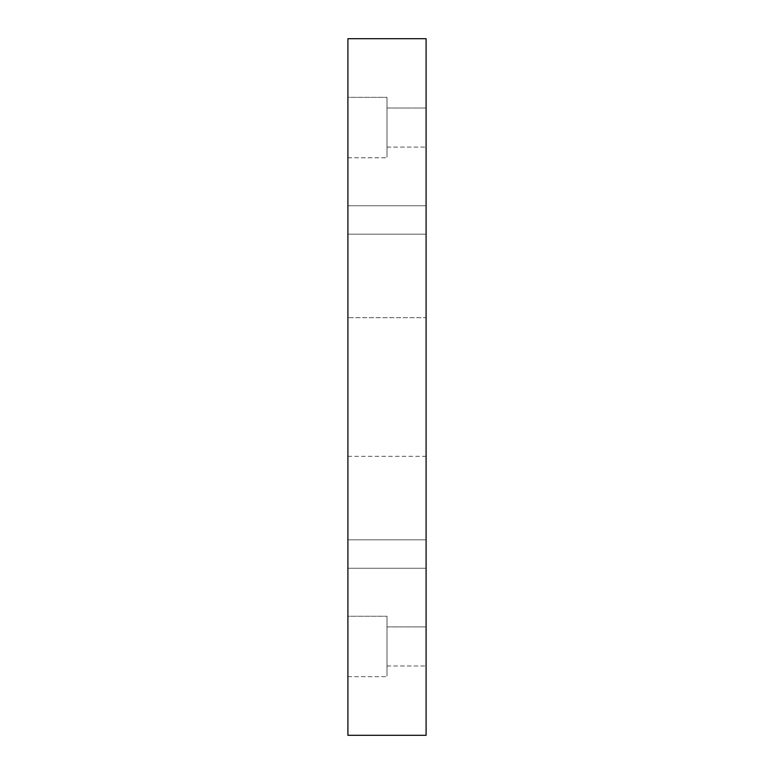 <?xml version="1.0" encoding="UTF-8"?>
<svg xmlns="http://www.w3.org/2000/svg" width="774" height="774" viewBox="0 0 774 774"><rect width="100%" height="100%" fill="white"/><g stroke="black" fill="none" stroke-linecap="round" stroke-linejoin="round"><path stroke-width="0.58" stroke-dasharray="3.87 2.9" d="M347.903 539.826L347.903 561.15C347.903 570.215 347.903 570.215 347.903 561.15L347.903 539.826L347.903 561.15C347.903 570.215 347.903 570.215 347.903 561.15L347.903 539.826L426.097 539.826L426.097 561.15C426.097 570.215 426.097 570.215 426.097 561.15L426.097 539.826L426.097 561.15C426.097 570.215 426.097 570.215 426.097 561.15L426.097 539.826L347.903 539.826L347.903 561.15C347.903 570.215 347.903 570.215 347.903 561.15L347.903 539.826L347.903 561.15C347.903 570.215 347.903 570.215 347.903 561.15L347.903 539.826L426.097 539.826L426.097 561.15C426.097 570.215 426.097 570.215 426.097 561.15L426.097 539.826L426.097 561.15C426.097 570.215 426.097 570.215 426.097 561.15L426.097 539.826L347.903 539.826L347.903 561.15C347.903 570.215 347.903 570.215 347.903 561.15L347.903 539.826L347.903 561.15C347.903 570.215 347.903 570.215 347.903 561.15L347.903 539.826M347.903 616.239L347.903 661.557C347.903 680.83 347.903 680.83 347.903 661.557L347.903 616.239L347.903 661.557C347.903 680.83 347.903 680.83 347.903 661.557L347.903 616.239L387 616.239L387 661.557C387 680.83 387 680.83 387 661.557L387 616.239L387 661.557C387 680.83 387 680.83 387 661.557L387 616.239L347.903 616.239L347.903 661.557C347.903 680.83 347.903 680.83 347.903 661.557L347.903 616.239L347.903 661.557C347.903 680.83 347.903 680.83 347.903 661.557L347.903 616.239L387 616.239L387 661.557C387 680.83 387 680.83 387 661.557L387 616.239L387 661.557C387 680.83 387 680.83 387 661.557L387 616.239L387 661.557C387 680.83 387 680.83 387 661.557L387 616.239L347.903 616.239L347.903 661.557C347.903 680.83 347.903 680.83 347.903 661.557L347.903 616.239L347.903 661.557C347.903 680.83 347.903 680.83 347.903 661.557L347.903 616.239M387 626.901L387 656.226C387 668.697 387 668.697 387 656.226L387 626.901L387 656.226C387 668.697 387 668.697 387 656.226L387 626.901L387 656.226C387 668.697 387 668.697 387 656.226L387 626.901L426.097 626.901L426.097 656.226C426.097 668.697 426.097 668.697 426.097 656.226L426.097 626.901L426.097 656.226C426.097 668.697 426.097 668.697 426.097 656.226L426.097 626.901L387 626.901L387 656.226C387 668.697 387 668.697 387 656.226L387 626.901L387 656.226C387 668.697 387 668.697 387 656.226L387 626.901L387 656.226C387 668.697 387 668.697 387 656.226L387 626.901L426.097 626.901L426.097 656.226C426.097 668.697 426.097 668.697 426.097 656.226L426.097 626.901L426.097 656.226C426.097 668.697 426.097 668.697 426.097 656.226L426.097 626.901L387 626.901M387 616.239L387 661.557C387 680.83 387 680.83 387 661.557L387 616.239M347.903 205.739L347.903 227.063C347.903 236.138 347.903 236.138 347.903 227.063L347.903 205.739L347.903 227.063C347.903 236.138 347.903 236.138 347.903 227.063L347.903 205.739L426.097 205.739L426.097 227.063C426.097 236.138 426.097 236.138 426.097 227.063L426.097 205.739L426.097 227.063C426.097 236.138 426.097 236.138 426.097 227.063L426.097 205.739L347.903 205.739L347.903 227.063C347.903 236.138 347.903 236.138 347.903 227.063L347.903 205.739L347.903 227.063C347.903 236.138 347.903 236.138 347.903 227.063L347.903 205.739L426.097 205.739L426.097 227.063C426.097 236.138 426.097 236.138 426.097 227.063L426.097 205.739L426.097 227.063C426.097 236.138 426.097 236.138 426.097 227.063L426.097 205.739L347.903 205.739L347.903 227.063C347.903 236.138 347.903 236.138 347.903 227.063L347.903 205.739L347.903 227.063C347.903 236.138 347.903 236.138 347.903 227.063L347.903 205.739M347.903 97.34L347.903 142.658C347.903 161.93 347.903 161.93 347.903 142.658L347.903 97.34L347.903 142.658C347.903 161.93 347.903 161.93 347.903 142.658L347.903 97.34L387 97.34L387 142.658C387 161.93 387 161.93 387 142.658L387 97.34L387 142.658C387 161.93 387 161.93 387 142.658L387 97.34L347.903 97.34L347.903 142.658C347.903 161.93 347.903 161.93 347.903 142.658L347.903 97.34L347.903 142.658C347.903 161.93 347.903 161.93 347.903 142.658L347.903 97.34L387 97.34L387 142.658C387 161.93 387 161.93 387 142.658L387 97.34L387 142.658C387 161.93 387 161.93 387 142.658L387 97.34L387 142.658C387 161.93 387 161.93 387 142.658L387 97.34L347.903 97.34L347.903 142.658C347.903 161.93 347.903 161.93 347.903 142.658L347.903 97.34L347.903 142.658C347.903 161.93 347.903 161.93 347.903 142.658L347.903 97.34M387 108.002L387 137.327C387 149.798 387 149.798 387 137.327L387 108.002L387 137.327C387 149.798 387 149.798 387 137.327L387 108.002L387 137.327C387 149.798 387 149.798 387 137.327L387 108.002L426.097 108.002L426.097 137.327C426.097 149.798 426.097 149.798 426.097 137.327L426.097 108.002L426.097 137.327C426.097 149.798 426.097 149.798 426.097 137.327L426.097 108.002L387 108.002L387 137.327C387 149.798 387 149.798 387 137.327L387 108.002L387 137.327C387 149.798 387 149.798 387 137.327L387 108.002L387 137.327C387 149.798 387 149.798 387 137.327L387 108.002L426.097 108.002L426.097 137.327C426.097 149.798 426.097 149.798 426.097 137.327L426.097 108.002L426.097 137.327C426.097 149.798 426.097 149.798 426.097 137.327L426.097 108.002L387 108.002M387 97.34L387 142.658C387 161.93 387 161.93 387 142.658L387 97.34M347.903 317.698L347.903 456.302L347.903 317.698L347.903 456.302L347.903 317.698L426.097 317.698L426.097 456.302L426.097 317.698L426.097 456.302L426.097 317.698L347.903 317.698L347.903 456.302L347.903 317.698M347.903 735.3L426.097 735.3L347.903 735.3L347.903 38.7L426.097 38.7L347.903 38.7L347.903 735.3M426.097 38.7L426.097 735.3L426.097 38.7M426.097 317.698L426.097 456.302L426.097 317.698M426.097 205.739L426.097 227.063C426.097 236.138 426.097 236.138 426.097 227.063L426.097 205.739L426.097 227.063C426.097 236.138 426.097 236.138 426.097 227.063L426.097 205.739M426.097 108.002L426.097 137.327C426.097 149.798 426.097 149.798 426.097 137.327L426.097 108.002L426.097 137.327C426.097 149.798 426.097 149.798 426.097 137.327L426.097 108.002M426.097 539.826L426.097 561.15C426.097 570.215 426.097 570.215 426.097 561.15L426.097 539.826L426.097 561.15C426.097 570.215 426.097 570.215 426.097 561.15L426.097 539.826M426.097 626.901L426.097 656.226C426.097 668.697 426.097 668.697 426.097 656.226L426.097 626.901L426.097 656.226C426.097 668.697 426.097 668.697 426.097 656.226L426.097 626.901M347.903 568.261L426.097 568.261L347.903 568.261M347.903 676.66L387 676.66L347.903 676.66M387 665.998L426.097 665.998L387 665.998M347.903 234.174L426.097 234.174L347.903 234.174M347.903 157.761L387 157.761L347.903 157.761M387 147.099L426.097 147.099L387 147.099M347.903 456.302L426.097 456.302"/><path stroke-width="1.16" d="M426.097 735.3L347.903 735.3L426.097 735.3L426.097 38.7L426.097 735.3M347.903 38.7L426.097 38.7L347.903 38.7L347.903 735.3L347.903 38.7"/></g></svg>
